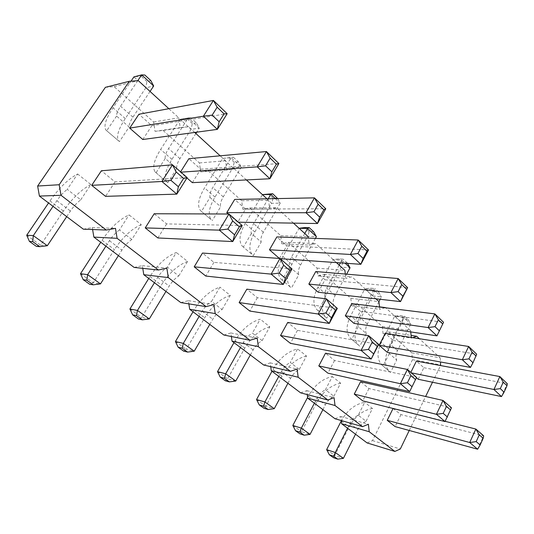 <?xml version="1.0" encoding="UTF-8"?>
<svg xmlns="http://www.w3.org/2000/svg" width="534" height="534" viewBox="0 0 534 534"><rect width="100%" height="100%" fill="white"/><g stroke="black" fill="none" stroke-linecap="round" stroke-linejoin="round"><path stroke-width="0.4" stroke-dasharray="2.67 2" d="M83.364 229.186L92.275 227.584L92.602 229.527M92.275 227.584L115.484 228.345M367.092 442.92L372.478 440.603L412.462 359.716L411.767 352.82L388.365 331.894L383.078 333.65L411.36 338.115L412.655 337.668M335.018 418.756L340.752 416.487L341.233 420.532M300.629 392.85L306.756 390.641L307.25 394.593M263.669 365.009L270.237 362.873L270.738 366.671M223.839 335.005L230.895 332.969L231.396 336.527M180.799 302.584L188.402 300.655L188.876 303.873M134.127 267.427L142.351 265.645L142.772 268.348M383.078 333.65L382.317 326.488L357.293 304.106L351.659 305.775L350.818 298.319L323.998 274.336L317.977 275.898L317.056 268.121L288.24 242.363L281.798 243.804L280.771 235.681L249.732 207.926L242.816 209.221L241.675 200.717L208.147 170.74L200.697 171.855L199.429 162.937L163.097 130.45L155.04 131.357L153.632 121.986L114.129 86.662L105.398 87.322M268.228 198.768L253.623 223.646C251.354 227.618 250.6 230.895 251.36 233.465L261.206 242.042L253.35 255.592L252.288 254.685C248.35 249.705 249.204 242.129 254.851 231.97L271.619 203.287L280.243 203.174L263.355 232.237C261.126 236.188 260.412 239.452 261.206 242.042M251.36 233.465L243.371 247.095L253.35 255.592M304.774 233.512L291.497 257.068C289.375 260.952 288.76 264.203 289.655 266.82L298.793 274.783L291.424 288.006L290.302 287.052C286.064 281.872 286.584 274.316 291.864 264.37L307.617 236.335L316.388 236.649M289.655 266.82L282.172 280.13L291.424 288.006M201.465 211.417L200.497 210.596C197.026 205.924 198.368 198.368 204.535 187.921L222.731 158.404L231.102 157.677L212.766 187.594C210.336 191.659 209.415 194.943 210.009 197.447L201.465 211.417L211.264 219.761C207.686 215.022 208.927 207.459 214.988 197.073L232.877 167.723L241.308 167.129L223.279 196.872C220.889 200.911 220.015 204.195 220.655 206.718L212.252 220.602M210.009 197.447L220.655 206.718M137.779 80.681L120.55 106.226C117.734 110.478 116.412 113.755 116.586 116.065L129.135 126.999L119.442 141.583L118.655 140.909C116.038 136.844 118.248 129.388 125.276 118.541L145.829 87.81L153.685 85.987M116.586 116.065L106.707 130.743L119.442 141.583M165.233 158.444L156.061 172.762L155.187 172.015C152.17 167.663 153.986 160.153 160.621 149.48L180.105 119.276L188.208 117.954L168.55 148.579C165.94 152.737 164.832 156.028 165.233 158.444L176.774 168.497L167.763 182.728L166.868 181.96C163.724 177.522 165.413 169.992 171.928 159.379L191.079 129.348L199.255 128.18L196.726 132.172M156.061 172.762L167.763 182.728M209.789 324.425L212.792 319.259C215.315 315.047 218.413 311.803 222.084 309.533L211.577 301.383L219.915 287.145C210.162 290.443 201.572 298.019 194.156 309.86L193.014 311.789M222.084 309.533L230.281 295.389L219.915 287.145M165.967 291.41L169.178 286.104C171.875 281.778 175.072 278.388 178.783 275.938L167.402 267.113L176.347 252.489C166.668 256.293 157.87 264.29 149.967 276.465L148.752 278.441M178.783 275.938L187.567 261.42L176.347 252.489M118.428 255.599L121.885 250.152C124.776 245.7 128.087 242.149 131.825 239.506L141.263 224.594L129.074 214.895C119.516 219.28 110.511 227.738 102.074 240.26L100.759 242.289M131.825 239.506L119.456 229.907L129.074 214.895M250.326 354.956L253.136 349.93C255.499 345.825 258.503 342.721 262.134 340.612L252.402 333.062L260.205 319.185C250.419 322.049 242.029 329.238 235.04 340.765L233.972 342.641M262.134 340.612L269.81 326.821L260.205 319.185M66.697 216.63L70.428 211.037C73.532 206.458 76.963 202.726 80.721 199.849L67.231 189.383L77.604 173.971C68.232 179.023 59.02 187.995 49.976 200.884L48.561 202.967M80.721 199.849L90.893 184.537L77.604 173.971M355.524 434.202L357.867 429.543C359.849 425.745 362.593 422.988 366.077 421.266L358.227 415.172L364.722 402.302C355.017 404.118 347.207 410.332 341.279 420.932M366.077 421.266L372.478 408.47L364.722 402.302M322.91 409.631L325.386 404.852C327.489 400.961 330.312 398.097 333.85 396.255L325.433 389.733L332.322 376.537C322.543 378.666 314.533 385.201 308.292 396.128L307.604 397.429M333.85 396.255L340.632 383.145L332.322 376.537M358.361 326.668L351.732 339.35L350.531 338.329C345.885 332.902 345.919 325.4 350.638 315.828L364.849 288.874L373.78 289.788L359.495 317.076C357.626 320.787 357.246 323.984 358.361 326.668L366.291 333.57L359.762 346.186L358.548 345.151C353.848 339.697 353.828 332.208 358.474 322.683L372.485 295.883L381.436 296.877L380.175 299.294M351.732 339.35L359.762 346.186M389.286 353.608L383.032 366.004L381.797 364.949C376.971 359.415 376.777 351.966 381.216 342.594L394.653 316.235L403.637 317.436L390.14 344.11C388.378 347.741 388.091 350.911 389.286 353.608L396.702 360.063L390.534 372.385L389.293 371.33C384.427 365.777 384.18 358.341 388.552 349.016L401.808 322.803L410.8 324.071L397.49 350.598C395.747 354.209 395.487 357.366 396.702 360.063M383.032 366.004L390.534 372.385M339.19 265.111L326.695 288.126C324.705 291.924 324.218 295.148 325.226 297.805L333.73 305.214L326.801 318.13L325.633 317.129C321.141 311.796 321.368 304.267 326.321 294.534L341.159 267.127L350.037 267.801M325.226 297.805L318.197 310.801L326.801 318.13M287.933 383.285L290.563 378.386C292.792 374.387 295.702 371.404 299.287 369.441L290.256 362.432L297.572 348.902C287.779 351.372 279.582 358.221 272.981 369.441L271.98 371.27M299.287 369.441L306.496 355.998L297.572 348.902M411.767 352.82L440.163 357.833L419.357 338.723M382.317 326.488L410.619 330.7L410.739 331.921M411.293 337.455L411.36 338.115M410.619 330.7L385.681 307.804M385.041 307.724L379.761 309.346L379.514 307.037M375.883 298.806L351.906 276.786L345.805 278.428L345.311 274.055M336.453 262.601L315.768 243.604L309.219 245.113L308.378 238.124M293.466 223.125L276.732 207.759L269.683 209.108L268.549 200.243L266.967 198.795M246.421 179.931L234.439 168.924L226.823 170.086L225.555 160.767L220.155 155.808M194.71 132.445L188.462 126.705L180.205 127.633L178.783 117.82L168.844 108.696M409.244 430.471L425.625 396.495M432.5 382.244L440.543 365.556M440.163 357.833L440.557 361.985M354.015 323.39L360.383 311.242L351.786 303.599M387.257 352.32L393.244 340.472L385.248 333.363M318.231 292.238L325.019 279.783L315.754 271.546M180.933 172.175L180.352 172.215L186.94 177.949M180.352 172.215L180.579 171.861M192.333 182.648L200.704 169.205L188.882 158.685M228.365 214.014L237.777 222.204L245.56 209.101L234.693 199.436M279.395 258.436L286.858 245.84L276.846 236.929M445.002 421.56L451.47 407.809L368.947 388.538L360.577 381.73M368.947 388.538L362.726 400.84M409.658 391.589L416.587 377.425L334.531 360.537L325.526 353.201M334.531 360.537L327.909 373.159M378.673 344.403L297.451 330.352L287.726 322.436M297.451 330.352L290.383 343.315M292.025 268.936L213.914 262.368L202.473 253.056M213.914 262.368L205.784 276.058M337.314 308.378L257.368 297.732L246.841 289.161M257.368 297.732L249.799 311.055M242.209 225.548L166.641 223.9L154.172 213.747M166.641 223.9L157.884 237.964M142.792 139.514L151.83 125.724L138.913 114.236M187.16 177.602L115.03 181.887L101.373 170.773M115.03 181.887L105.552 196.352M418.215 379.274L423.863 367.706L416.407 361.077M411.32 372.839L410.673 372.712L416.44 377.732M477.623 449.221L483.677 435.864L400.961 414.598L393.057 408.483M400.961 414.598L395.107 426.593M388.365 331.894L411.087 335.405M412.462 359.716L440.837 364.956M372.478 440.603L400.313 448.981M357.293 304.106L379.494 306.856M351.659 305.775L379.761 309.346M340.752 416.487L368.387 424.25M350.818 298.319L378.94 301.61M323.998 274.336L351.906 276.786M317.977 275.898L345.805 278.428M306.756 390.641L334.084 397.676M317.056 268.121L344.891 270.351M288.24 242.363L315.768 243.604M281.798 243.804L309.219 245.113M270.237 362.873L297.124 369.047M280.771 235.681L308.205 236.655M249.732 207.926L276.732 207.759M242.816 209.221L269.683 209.108M230.895 332.969L257.194 338.115M241.675 200.717L268.549 200.243M208.147 170.74L234.439 168.924M200.697 171.855L226.823 170.086M188.402 300.655L213.92 304.594M199.429 162.937L225.555 160.767M163.097 130.45L188.462 126.705M155.04 131.357L180.205 127.633M142.351 265.645L166.855 268.135M153.632 121.986L178.783 117.82M114.129 86.662L138.293 80.641M243.371 247.095L242.329 246.207C238.471 241.281 239.419 233.712 245.166 223.492L262.441 194.636M315.414 238.391L300.535 265.044C298.446 268.902 297.865 272.153 298.793 274.783M282.172 280.13L281.064 279.182C276.892 274.055 277.493 266.486 282.86 256.494L299.1 228.298M150.054 91.441L132.933 117.146C130.169 121.378 128.901 124.662 129.135 126.999M106.707 130.743L105.946 130.096C103.483 126.131 105.832 118.695 113.001 107.795L131.03 81.168M195.871 133.513L179.945 158.631C177.375 162.763 176.32 166.054 176.774 168.497M199.155 316.415L202.206 311.215C204.769 306.97 207.893 303.692 211.577 301.383M230.281 295.389C220.515 298.573 211.978 306.042 204.669 317.81L186.259 349.289L194.229 351.198M154.446 282.733L157.717 277.393C160.46 273.034 163.684 269.603 167.402 267.113M187.567 261.42C177.862 265.091 169.124 272.967 161.348 285.063L141.63 317.396L149.286 318.925M141.263 224.594C131.671 228.826 122.72 237.156 114.423 249.592L93.243 282.813L100.492 283.881M105.912 246.174L109.43 240.687C112.374 236.202 115.711 232.61 119.456 229.907M240.48 347.541L243.337 342.481C245.74 338.349 248.764 335.212 252.402 333.062M269.81 326.821C260.018 329.578 251.674 336.687 244.786 348.128L227.551 378.8L235.768 381.029M53.046 206.344L56.844 200.711C60.008 196.098 63.473 192.32 67.231 189.383M90.893 184.537C81.468 189.416 72.31 198.248 63.419 211.05L40.597 245.186L47.339 245.713M347.581 428.221L349.95 423.529C351.966 419.704 354.723 416.921 358.227 415.172M372.478 408.47C362.753 410.232 354.97 416.407 349.123 426.993L334.751 455.415L343.415 458.339M314.392 403.223L316.909 398.411C319.045 394.493 321.882 391.596 325.433 389.733M340.632 383.145C330.866 385.201 322.896 391.656 316.742 402.516L301.503 431.659L310.06 434.382M378.946 301.67L367.352 324.004C365.51 327.696 365.156 330.886 366.291 333.57M346.613 274.162L335.112 295.556C333.149 299.327 332.689 302.551 333.73 305.214M318.197 310.801L317.036 309.813C312.604 304.513 312.904 296.971 317.93 287.192L332.989 259.631L341.847 260.218L340.398 262.875M278.788 376.397L281.465 371.464C283.728 367.439 286.651 364.428 290.256 362.432M306.496 355.998C296.704 358.381 288.554 365.149 282.045 376.29L265.859 406.18L274.269 408.684M360.383 311.242L443.56 322.296L436.925 335.859M393.244 340.472L476.675 354.216L470.474 367.412M325.019 279.783L407.636 287.666M200.704 169.205L278.875 163.551M238.384 222.211L237.777 222.204M245.56 209.101L325.773 208.761M280.223 258.656L279.602 258.61M286.858 245.84L368.52 249.959M151.83 125.724L227.17 113.715M423.863 367.706L507.3 383.732L501.479 396.575M445.136 421.326L393.171 408.256M277.687 198.581L280.243 203.174L275.337 198.628M277.426 198.114L273.114 198.207L271.619 203.287L262.414 194.616M313.598 231.696L309.213 231.569L307.617 236.335L299.067 228.272M238.471 161.949L234.252 162.289L232.877 167.723L222.731 158.404L233.391 157.236L231.102 157.677L241.308 167.129L238.471 161.949L233.391 157.236M150.822 80.574L146.897 81.528L145.829 87.81L133.927 76.883L140.949 76.035L144.854 75.034M196.399 122.893L192.313 123.514L191.079 129.348L180.105 119.276L190.905 117.787L188.208 117.954L199.255 128.18L196.399 122.893L190.905 117.787M175.432 341.553L186.259 349.289L183.623 351.112M129.909 309.012L141.63 317.396L138.56 319.052M80.5 273.708L93.243 282.813L89.659 284.268M217.518 371.631L227.551 378.8L225.301 380.755M26.7 235.254L40.597 245.186L36.425 246.401M326.648 449.628L334.751 455.415L333.39 457.651M292.826 425.458L301.503 431.659L299.881 433.815M378.699 292.138L381.436 296.877L373.78 289.788L374.888 288.6L370.416 288.146L364.849 288.874L372.485 295.883L374.227 291.671L378.699 292.138L374.888 288.6M408.103 319.432L410.8 324.071L403.637 317.436L404.532 316.121L400.033 315.527L394.653 316.235L401.808 322.803L403.604 318.825L408.103 319.432L404.532 316.121M347.507 263.375L347.274 262.962L342.835 262.648L341.159 267.127L332.989 259.631L338.756 258.883L343.188 259.17L341.847 260.218L345.071 263.202M256.547 399.525L265.859 406.18L263.943 408.25M273.114 198.207L268.415 193.862M309.213 231.569L304.841 227.531M234.252 162.289L229.186 157.603M146.897 81.528L140.949 76.035M192.313 123.514L186.833 118.448M374.227 291.671L370.416 288.146M403.604 318.825L400.033 315.527M342.835 262.648L338.756 258.883M347.274 262.962L343.188 259.17M263.355 232.237L253.623 223.646M254.851 231.97L245.166 223.492M300.535 265.044L291.497 257.068M291.864 264.37L282.86 256.494M223.279 196.872L212.766 187.594M214.988 197.073L204.535 187.921M132.933 117.146L120.55 106.226M125.276 118.541L113.001 107.795M171.928 159.379L160.621 149.48M179.945 158.631L168.55 148.579M202.206 311.215L212.792 319.259M194.156 309.86L204.669 317.81M157.717 277.393L169.178 286.104M149.967 276.465L161.348 285.063M109.43 240.687L121.885 250.152M102.074 240.26L114.423 249.592M235.04 340.765L244.786 348.128M243.337 342.481L253.136 349.93M56.844 200.711L70.428 211.037M49.976 200.884L63.419 211.05M349.95 423.529L357.867 429.543M341.233 421.026L349.123 426.993M316.909 398.411L325.386 404.852M308.292 396.128L316.742 402.516M367.352 324.004L359.495 317.076M358.474 322.683L350.638 315.828M397.49 350.598L390.14 344.11M388.552 349.016L381.216 342.594M326.321 294.534L317.93 287.192M335.112 295.556L326.695 288.126M281.465 371.464L290.563 378.386M272.981 369.441L282.045 376.29M242.329 246.207L252.288 254.685M281.064 279.182L290.302 287.052M200.497 210.596L211.264 219.761M105.946 130.096L118.655 140.909M155.187 172.015L166.868 181.96M350.531 338.329L358.548 345.151M381.797 364.949L389.293 371.33M317.036 309.813L325.633 317.129"/><path stroke-width="0.8" d="M92.602 229.527L93.871 237.103L117.106 238.318L158.418 270.017L166.855 268.135L168.297 277.593L206.137 306.629L213.92 304.594L215.209 313.585L249.999 340.278L257.194 338.115L258.349 346.679L290.449 371.304L297.124 369.047L298.159 377.224L327.863 400.013L334.084 397.676L335.012 405.5L362.579 426.646L368.387 424.25L369.228 431.746L394.88 451.424L400.313 448.981L409.244 430.471M168.844 108.696L138.293 80.641L129.308 81.288L105.398 87.322L37.634 186.039L39.416 196.085L83.364 229.186L106.299 230.034L115.484 228.345L117.106 238.318M341.233 420.532L341.606 423.722L367.092 442.92L394.88 451.424M307.25 394.593L307.697 398.177L335.018 418.756L362.579 426.646M270.738 366.671L271.279 370.743L300.629 392.85L327.863 400.013M231.396 336.527L232.05 341.193L263.669 365.009L290.449 371.304M188.876 303.873L189.683 309.273L223.839 335.005L249.999 340.278M142.772 268.348L143.773 274.696L180.799 302.584L206.137 306.629M93.871 237.103L134.127 267.427L158.418 270.017M419.357 338.723L416.687 336.273L412.655 337.668M410.739 331.921L411.293 337.455M385.681 307.804L385.041 307.724M375.883 298.806L378.94 301.61L379.514 307.037M336.453 262.601L344.891 270.351L345.311 274.055M293.466 223.125L308.205 236.655L308.378 238.124M266.967 198.795L246.421 179.931M220.155 155.808L194.71 132.445M129.308 81.288L59.187 184.737L61.016 195.29L106.299 230.034M425.625 396.495L432.5 382.244M440.543 365.556L440.557 361.985M345.318 315.814L354.015 323.39L436.925 335.859L428.108 327.562L345.318 315.814L351.786 303.599L434.856 313.905L428.108 327.562L435.003 326.648L439.395 330.82L436.925 335.859M379.167 345.284L387.257 352.32L470.474 367.412L462.337 359.756L379.167 345.284L385.248 333.363L468.645 346.473L462.337 359.756L468.945 358.868L473.004 362.719L470.474 367.412M308.852 284.075L318.231 292.238L400.513 301.61L390.921 292.585L308.852 284.075L315.754 271.546L398.17 278.541L390.921 292.585L398.124 291.644L402.91 296.183L400.513 301.61L407.636 287.666L398.17 278.541L401.742 284.609L398.124 291.644M186.94 177.949L192.333 182.648L269.884 178.75L257.241 166.862L180.933 172.175M180.579 171.861L188.882 158.685L266.426 151.549L257.241 166.862L265.565 165.82L271.873 171.808L269.884 178.75L278.875 163.551L266.426 151.549L270.144 158.144L265.565 165.82M226.77 212.625L234.693 199.436L314.466 197.854L325.773 208.761L317.49 223.526L306.009 212.732L226.77 212.625L228.365 214.014M269.463 249.785L276.846 236.929L358.194 240.006L368.52 249.959L360.857 264.31L350.384 254.458L269.463 249.785L279.395 258.436M360.577 381.73L354.262 394.112L362.726 400.84L445.002 421.56L451.47 407.809L443.013 400.447L360.577 381.73M325.526 353.201L318.798 365.91L327.909 373.159L409.658 391.589L416.587 377.425L407.409 369.435L325.526 353.201M287.726 322.436L280.537 335.492L290.383 343.315L371.223 358.995L378.673 344.403L377.264 346.399L371.223 358.995L361.084 350.397L368.674 335.692L287.726 322.436M194.196 266.84L205.784 276.058L283.32 284.448L292.025 268.936L289.722 270.458L283.688 265.224L280.016 258.476L202.473 253.056L194.196 266.84L271.138 274.116L280.016 258.476L292.025 268.936M239.139 302.571L249.799 311.055L329.278 323.424L337.314 308.378L335.499 310.167L330.005 305.401L326.381 298.86L246.841 289.161L239.139 302.571L318.191 314.019L326.381 298.86L337.314 308.378M145.235 227.911L157.884 237.964L232.744 241.555L242.209 225.548L239.332 226.75L232.677 220.969L228.973 214.014L154.172 213.747L145.235 227.911L219.294 230.147L228.973 214.014L242.209 225.548M129.695 128.12L142.792 139.514L217.371 129.362L203.387 116.212L129.695 128.12L138.913 114.236L213.406 100.445L203.387 116.212L212.165 115.137L219.14 121.759L217.371 129.362L227.17 113.715L213.406 100.445L217.158 107.234L212.165 115.137M101.373 170.773L91.701 185.338L105.552 196.352L176.814 194.122L187.16 177.602L183.596 178.396L178.376 186.713L176.814 194.122L161.895 181.473L172.482 164.812L101.373 170.773M416.44 377.732L418.215 379.274L501.479 396.575L493.95 389.493L411.32 372.839M410.826 372.412L416.407 361.077L499.864 376.563L493.95 389.493L500.305 388.625L503.248 382.15L499.864 376.563L507.3 383.732L506.98 385.735L503.248 382.15M393.057 408.483L387.223 420.325L395.107 426.593L477.623 449.221L480.139 444.996L483.177 438.274L483.677 435.864L475.861 429.056L445.136 421.326M411.087 335.405L416.687 336.273M379.494 306.856L385.455 307.597M341.606 423.722L369.228 431.746M307.697 398.177L335.012 405.5M271.279 370.743L298.159 377.224M232.05 341.193L258.349 346.679M189.683 309.273L215.209 313.585M143.773 274.696L168.297 277.593M37.634 186.039L59.187 184.737M39.416 196.085L61.016 195.29M262.441 194.636L270.785 194.416L268.228 198.768M299.1 228.298L307.597 228.505L316.388 236.649L315.414 238.391M299.067 228.272L304.841 227.531L309.219 227.631L307.597 228.505L304.774 233.512M131.03 81.168L133.927 76.883L141.69 74.88L153.685 85.987L150.054 91.441M153.685 85.987L150.822 80.574L144.854 75.034L141.69 74.88L137.779 80.681M196.726 132.172L195.871 133.513M193.014 311.789L175.432 341.553L183.329 343.375L199.155 316.415M175.432 341.553L178.182 347.24L182.134 348.188L183.329 343.375L194.229 351.198L209.789 324.425M148.752 278.441L129.909 309.012L137.465 310.434L154.446 282.733M129.909 309.012L132.666 314.86L136.444 315.607L137.465 310.434L149.286 318.925L165.967 291.41M100.759 242.289L80.5 273.708L87.636 274.65L100.492 283.881L118.428 255.599M80.5 273.708L83.251 279.716L86.822 280.23L87.636 274.65L105.912 246.174M233.972 342.641L217.518 371.631L225.682 373.787L240.48 347.541M217.518 371.631L220.262 377.171L224.34 378.286L225.682 373.787L235.768 381.029L250.326 354.956M48.561 202.967L26.7 235.254L33.302 235.627L53.046 206.344M26.7 235.254L29.437 241.428L32.741 241.662L33.302 235.627L47.339 245.713L66.697 216.63M341.279 420.932L326.648 449.628L335.292 452.505L347.581 428.221M326.648 449.628L329.324 454.754L333.643 456.223L335.292 452.505L343.415 458.339L355.524 434.202M307.604 397.429L292.826 425.458L301.35 428.128L314.392 403.223M292.826 425.458L295.529 430.718L299.794 432.079L301.35 428.128L310.06 434.382L322.91 409.631M380.175 299.294L378.946 301.67M345.071 263.202L350.037 267.801L346.613 274.162M340.398 262.875L339.19 265.111M271.98 371.27L256.547 399.525L264.911 401.962L278.788 376.397M256.547 399.525L259.27 404.919L263.449 406.167L264.911 401.962L274.269 408.684L287.933 383.285M439.395 330.82L443.56 322.296L434.856 313.905L438.367 319.806L435.003 326.648M473.004 362.719L476.675 354.216L468.645 346.473L472.089 352.213L468.945 358.868M325.773 208.761L323.824 209.728L319.652 217.158L317.49 223.526L238.384 222.211M323.824 209.728L318.137 204.268L314.466 197.854L306.009 212.732L313.925 211.724L319.652 217.158M368.52 249.959L367.005 251.227L363.147 258.443L360.857 264.31L280.223 258.656M367.005 251.227L361.818 246.241L358.194 240.006L350.384 254.458L357.92 253.483L363.147 258.443M354.262 394.112L436.438 414.297L443.013 400.447L446.471 406.434L450.716 410.112M446.471 406.434L443.193 413.376L436.438 414.297L445.002 421.56M318.798 365.91L400.353 383.699L407.409 369.435L410.926 375.596L415.532 379.594M410.926 375.596L407.409 382.744L400.353 383.699L409.658 391.589M280.537 335.492L361.084 350.397L368.467 349.41L372.245 342.047L377.264 346.399M372.245 342.047L368.674 335.692L378.673 344.403M283.688 265.224L279.262 273.061L271.138 274.116L283.32 284.448L285.336 278.261L289.722 270.458M330.005 305.401L325.92 312.997L318.191 314.019L329.278 323.424L331.454 317.73L335.499 310.167M232.677 220.969L227.851 229.059L219.294 230.147L232.744 241.555L234.559 234.8L239.332 226.75M91.701 185.338L161.895 181.473L170.933 180.338L176.213 171.988L183.596 178.396M176.213 171.988L172.482 164.812L187.16 177.602M387.223 420.325L469.706 442.512L475.861 429.056L479.258 434.876L483.177 438.274M479.258 434.876L476.194 441.618L469.706 442.512L477.623 449.221M275.337 198.628L270.785 194.416L272.714 193.742L262.414 194.616M277.687 198.581L272.714 193.742M316.388 236.649L313.598 231.696L309.219 227.631M178.182 347.24L183.623 351.112L187.594 352.08L194.229 351.198M132.666 314.86L138.56 319.052L142.358 319.826L149.286 318.925M83.251 279.716L89.659 284.268L93.256 284.816L100.492 283.881M220.262 377.171L225.301 380.755L229.393 381.883L235.768 381.029M29.437 241.428L36.425 246.401L39.763 246.675L47.339 245.713M329.324 454.754L333.39 457.651L337.715 459.12L343.415 458.339M295.529 430.718L299.881 433.815L304.153 435.19L310.06 434.382M350.037 267.801L347.507 263.375M259.27 404.919L263.943 408.25L268.141 409.511L274.269 408.684M442.733 323.998L438.367 319.806M476.121 356.085L472.089 352.213M407.636 287.666L402.91 296.183M406.487 289.168L401.742 284.609M278.875 163.551L276.398 164.158L271.873 171.808M276.398 164.158L270.144 158.144M318.137 204.268L313.925 211.724M361.818 246.241L357.92 253.483M443.193 413.376L447.465 417.027M407.409 382.744L412.048 386.716M368.467 349.41L373.52 353.735M279.262 273.061L285.336 278.261M325.92 312.997L331.454 317.73M227.851 229.059L234.559 234.8M227.17 113.715L224.08 113.882L219.14 121.759M224.08 113.882L217.158 107.234M170.933 180.338L178.376 186.713M501.479 396.575L504.056 392.19L500.305 388.625M506.98 385.735L504.056 392.19M476.194 441.618L480.139 444.996M182.134 348.188L187.594 352.08M136.444 315.607L142.358 319.826M86.822 280.23L93.256 284.816M224.34 378.286L229.393 381.883M32.741 241.662L39.763 246.675M333.643 456.223L337.715 459.12M299.794 432.079L304.153 435.19M263.449 406.167L268.141 409.511"/></g></svg>
